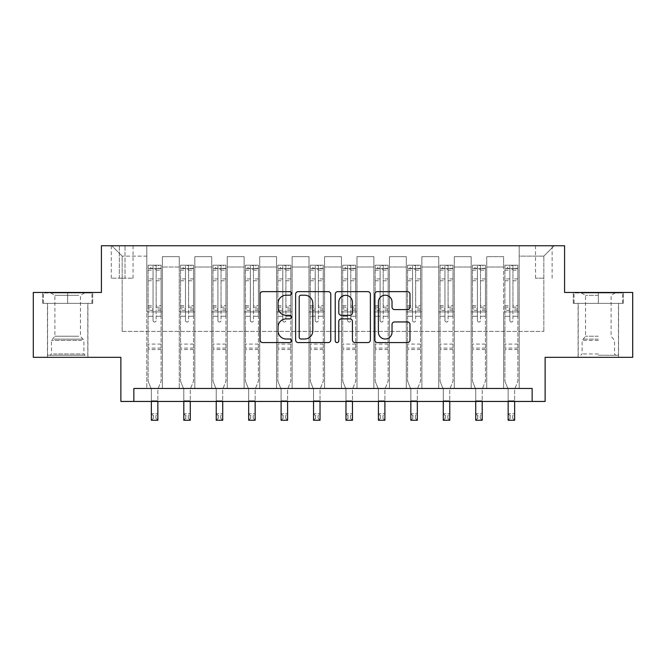 <?xml version="1.0" encoding="UTF-8"?>
<svg xmlns="http://www.w3.org/2000/svg" width="666" height="666" viewBox="0 0 666 666"><rect width="100%" height="100%" fill="white"/><g stroke="black" fill="none" stroke-linecap="round" stroke-linejoin="round"><path stroke-width="0.5" stroke-dasharray="3.33 2.5" d="M291.483 293.423A1.782 1.782 0 0 0 289.702 291.633L262.637 291.633A2.547 2.547 0 0 0 260.09 294.181L260.09 340.026A2.547 2.547 0 0 0 262.637 342.574L289.702 342.574A1.782 1.782 0 0 0 291.483 340.792A1.782 1.782 0 0 0 289.702 339.011L286.197 339.011A8.15 8.15 0 0 1 278.047 330.86L278.047 327.039A8.15 8.15 0 0 1 286.197 318.889L289.702 318.889A1.782 1.782 0 0 0 291.483 317.108A1.782 1.782 0 0 0 289.702 315.326L286.197 315.326A8.15 8.15 0 0 1 278.047 307.176L278.047 303.355A8.15 8.15 0 0 1 286.197 295.205L289.702 295.205A1.782 1.782 0 0 0 291.483 293.423M598.318 303.355L573.276 303.355L623.359 303.355L598.318 303.355L598.318 292.457L623.359 292.457L573.276 292.457L598.318 292.457L598.318 303.355L578.213 303.355L622.577 303.355L574.059 303.355L618.431 303.355L598.318 303.355L598.318 292.973L622.577 292.973L574.059 292.973L598.318 292.973L581.451 292.973L598.318 292.973L598.318 303.355M598.318 357.326L578.08 357.326L598.318 357.326M543.831 245.746L535.522 245.746L543.831 245.746M543.831 278.188L535.522 278.188L543.831 278.188M67.682 303.355L92.724 303.355L42.641 303.355L67.682 303.355L67.682 292.457L92.724 292.457L42.641 292.457L67.682 292.457L67.682 303.355L43.423 303.355L91.941 303.355L67.682 303.355L67.682 292.973L43.423 292.973L91.941 292.973L67.682 292.973L67.682 303.355M67.682 357.326L87.92 357.326L67.682 357.326M632.7 292.457L632.7 357.326L545.129 357.326L545.129 401.44L120.871 401.44L120.871 357.326L33.3 357.326L33.3 292.457L101.415 292.457L101.415 245.746L564.585 245.746L564.585 292.457L632.7 292.457M133.849 401.44L133.849 388.461L133.849 401.44L133.849 388.461L532.151 388.461L133.849 388.461L532.151 388.461L532.151 401.44M146.82 388.461L162.387 388.461L146.82 388.461L162.387 388.461L146.82 388.461L146.82 245.746L111.796 245.746L554.204 245.746L519.18 245.746L519.18 388.461L503.613 388.461L519.18 388.461L503.613 388.461L519.18 388.461L519.18 245.746L519.18 311.921L519.18 256.127L543.831 256.127L519.18 256.127L519.18 245.746L146.82 245.746L146.82 311.921L162.387 311.921L162.387 267.024L162.387 388.461L162.387 256.651L162.387 388.461L162.387 311.921L146.82 311.921L146.82 256.127L122.169 256.127L146.82 256.127L146.82 245.746L146.82 388.461M179.254 388.461L194.83 388.461L179.254 388.461L194.83 388.461L179.254 388.461L179.254 256.651L162.387 256.651L179.254 256.651L179.254 388.461L179.254 311.921L194.83 311.921L194.83 267.024L194.83 388.461L194.83 256.651L194.83 388.461L194.83 311.921L179.254 311.921L179.254 267.024L179.254 388.461M211.696 388.461L227.264 388.461L211.696 388.461L227.264 388.461L211.696 388.461L211.696 256.651L194.83 256.651L194.83 267.024L194.83 256.651L211.696 256.651L211.696 388.461L211.696 311.921L227.264 311.921L227.264 267.024L227.264 388.461L227.264 256.651L227.264 388.461L227.264 311.921L211.696 311.921L211.696 267.024L211.696 311.921L227.264 311.921L211.696 311.921L211.696 388.461M244.131 388.461L259.698 388.461L244.131 388.461L259.698 388.461L244.131 388.461L244.131 256.651L227.264 256.651L227.264 267.024L227.264 256.651L244.131 256.651L244.131 388.461L244.131 311.921L259.698 311.921L259.698 267.024L259.698 388.461L259.698 256.651L259.698 388.461L259.698 311.921L244.131 311.921L244.131 267.024L244.131 311.921L259.698 311.921L244.131 311.921L244.131 388.461M276.565 388.461L292.133 388.461L276.565 388.461L292.133 388.461L276.565 388.461L276.565 256.651L259.698 256.651L259.698 267.024L259.698 256.651L276.565 256.651L276.565 388.461L276.565 311.921L292.133 311.921L292.133 267.024L292.133 388.461L292.133 256.651L292.133 388.461L292.133 311.921L276.565 311.921L276.565 267.024L276.565 311.921L292.133 311.921L276.565 311.921L276.565 388.461M308.999 388.461L324.567 388.461L308.999 388.461L324.567 388.461L308.999 388.461L308.999 256.651L292.133 256.651L292.133 267.024L292.133 256.651L308.999 256.651L308.999 388.461L308.999 311.921L324.567 311.921L324.567 267.024L324.567 388.461L324.567 256.651L324.567 388.461L324.567 311.921L308.999 311.921L308.999 267.024L308.999 311.921L324.567 311.921L308.999 311.921L308.999 388.461M341.433 388.461L357.001 388.461L341.433 388.461L357.001 388.461L341.433 388.461L341.433 256.651L324.567 256.651L324.567 267.024L324.567 256.651L341.433 256.651L341.433 388.461L341.433 311.921L357.001 311.921L357.001 267.024L357.001 388.461L357.001 256.651L357.001 388.461L357.001 311.921L341.433 311.921L341.433 267.024L341.433 311.921L357.001 311.921L341.433 311.921L341.433 388.461M373.867 388.461L389.435 388.461L373.867 388.461L389.435 388.461L373.867 388.461L373.867 256.651L357.001 256.651L357.001 267.024L357.001 256.651L373.867 256.651L373.867 388.461L373.867 311.921L389.435 311.921L389.435 267.024L389.435 388.461L389.435 256.651L389.435 388.461L389.435 311.921L373.867 311.921L373.867 267.024L373.867 311.921L389.435 311.921L373.867 311.921L373.867 388.461M406.302 388.461L421.869 388.461L406.302 388.461L421.869 388.461L406.302 388.461L406.302 256.651L389.435 256.651L389.435 267.024L389.435 256.651L406.302 256.651L406.302 388.461L406.302 311.921L421.869 311.921L421.869 267.024L421.869 388.461L421.869 256.651L421.869 388.461L421.869 311.921L406.302 311.921L406.302 267.024L406.302 311.921L421.869 311.921L406.302 311.921L406.302 388.461M438.736 388.461L454.304 388.461L438.736 388.461L454.304 388.461L438.736 388.461L438.736 256.651L421.869 256.651L421.869 267.024L421.869 256.651L438.736 256.651L438.736 388.461L438.736 311.921L454.304 311.921L454.304 267.024L454.304 388.461L454.304 256.651L454.304 388.461L454.304 311.921L438.736 311.921L438.736 267.024L438.736 311.921L454.304 311.921L438.736 311.921L438.736 388.461M471.17 388.461L486.746 388.461L471.17 388.461L486.746 388.461L471.17 388.461L471.17 256.651L454.304 256.651L454.304 267.024L454.304 256.651L471.17 256.651L471.17 388.461L471.17 311.921L486.746 311.921L486.746 267.024L486.746 388.461L486.746 256.651L486.746 388.461L486.746 311.921L471.17 311.921L471.17 267.024L471.17 311.921L486.746 311.921L471.17 311.921L471.17 388.461M119.314 245.746L111.272 245.746L119.314 245.746L119.314 278.188L111.272 278.188L125.025 278.188L119.314 278.188L119.314 245.746M125.025 245.746L133.067 245.746L125.025 245.746L125.025 278.188L133.067 278.188L125.025 278.188L125.025 245.746M122.169 331.377L122.169 256.127L111.796 245.746L122.169 256.127L122.169 331.377L543.831 331.377L122.169 331.377M543.831 331.377L543.831 256.127L543.831 331.377M503.613 311.921L519.18 311.921L519.18 388.461L519.18 311.921L503.613 311.921L503.613 267.024L503.613 311.921L519.18 311.921L503.613 311.921L503.613 388.461L503.613 256.651L486.746 256.651L486.746 267.024L486.746 256.651L503.613 256.651L503.613 388.461L503.613 311.921M146.82 311.921L162.387 311.921L146.82 311.921M179.254 256.651L162.387 256.651L179.254 256.651L179.254 267.024L179.254 256.651M179.254 311.921L194.83 311.921L179.254 311.921M211.696 267.024L211.696 256.651L211.696 267.024L194.83 267.024L211.696 267.024M244.131 267.024L244.131 256.651L244.131 267.024L227.264 267.024L244.131 267.024M276.565 267.024L276.565 256.651L276.565 267.024L259.698 267.024L276.565 267.024M308.999 267.024L308.999 256.651L308.999 267.024L292.133 267.024L308.999 267.024M341.433 267.024L341.433 256.651L341.433 267.024L324.567 267.024L341.433 267.024M373.867 267.024L373.867 256.651L373.867 267.024L357.001 267.024L373.867 267.024M406.302 267.024L406.302 256.651L406.302 267.024L389.435 267.024L406.302 267.024M438.736 267.024L438.736 256.651L438.736 267.024L421.869 267.024L438.736 267.024M471.17 267.024L471.17 256.651L471.17 267.024L454.304 267.024L471.17 267.024M503.613 267.024L503.613 256.651L503.613 267.024L486.746 267.024L503.613 267.024M211.696 256.651L194.83 256.651L211.696 256.651M244.131 256.651L227.264 256.651L244.131 256.651M276.565 256.651L259.698 256.651L276.565 256.651M308.999 256.651L292.133 256.651L308.999 256.651M341.433 256.651L324.567 256.651L341.433 256.651M373.867 256.651L357.001 256.651L373.867 256.651M406.302 256.651L389.435 256.651L406.302 256.651M438.736 256.651L421.869 256.651L438.736 256.651M471.17 256.651L454.304 256.651L471.17 256.651M503.613 256.651L486.746 256.651L503.613 256.651M554.204 245.746L543.831 256.127L554.204 245.746M42.641 303.355L42.641 292.457L42.641 303.355M92.724 303.355L92.724 292.457L92.724 303.355M623.359 303.355L623.359 292.457L623.359 303.355M573.276 303.355L573.276 292.457L573.276 303.355M330.769 340.026L330.769 294.181A2.547 2.547 0 0 0 328.221 291.633L298.168 291.633A2.547 2.547 0 0 0 295.621 294.181L295.621 340.026A2.547 2.547 0 0 0 298.168 342.574L328.221 342.574A2.547 2.547 0 0 0 330.769 340.026M300.974 295.205A1.782 1.782 0 0 0 299.192 296.986L299.192 337.229A1.782 1.782 0 0 0 300.974 339.011L304.662 339.011A8.15 8.15 0 0 0 312.812 330.86L312.812 303.355A8.15 8.15 0 0 0 304.662 295.205L300.974 295.205M337.779 291.633L367.832 291.633A2.547 2.547 0 0 1 370.379 294.181L370.379 340.026A2.547 2.547 0 0 1 367.832 342.574L354.97 342.574A2.547 2.547 0 0 1 352.422 340.026L352.422 321.437A2.547 2.547 0 0 0 349.875 318.889L341.342 318.889A2.547 2.547 0 0 0 338.794 321.437L338.794 340.792A1.782 1.782 0 0 1 337.013 342.574A1.782 1.782 0 0 1 335.231 340.792L335.231 294.181A2.547 2.547 0 0 1 337.779 291.633M352.422 302.139A6.81 6.81 0 0 0 345.604 295.329A6.81 6.81 0 0 0 338.794 302.139L338.794 312.779A2.547 2.547 0 0 0 341.342 315.326L349.875 315.326A2.547 2.547 0 0 0 352.422 312.779L352.422 302.139M394.572 309.59L407.434 309.59A2.547 2.547 0 0 0 409.981 307.043L409.981 294.181A2.547 2.547 0 0 0 407.434 291.633L377.381 291.633A2.547 2.547 0 0 0 374.833 294.181L374.833 340.026A2.547 2.547 0 0 0 377.381 342.574L407.434 342.574A2.547 2.547 0 0 0 409.981 340.026L409.981 324.492A2.547 2.547 0 0 0 407.434 321.944L394.572 321.944A2.547 2.547 0 0 0 392.024 324.492L392.024 332.201A6.81 6.81 0 0 1 385.214 339.011A6.81 6.81 0 0 1 378.396 332.201L378.396 302.014A6.81 6.81 0 0 1 385.214 295.205A6.81 6.81 0 0 1 392.024 302.014L392.024 307.043A2.547 2.547 0 0 0 394.572 309.59M153.047 320.479A1.557 1.557 0 0 0 154.604 322.036A1.557 1.557 0 0 1 153.047 320.479L153.047 316.275L153.047 320.479M161.03 265.21L158.5 265.21L158.5 268.581L161.097 268.589L161.097 265.21L148.118 265.21L148.118 381.202L148.118 316.275L153.047 316.275L153.047 308.924L148.118 308.924M148.118 265.21L148.118 316.275L153.047 316.275L153.047 269.264L156.16 269.264L156.16 305.677L161.097 305.677L161.097 381.202L157.85 389.227L157.85 400.79L157.85 389.227L161.097 381.202L161.097 316.275L156.16 316.275L156.16 320.479A1.557 1.557 0 0 1 154.604 322.036A1.557 1.557 0 0 0 156.16 320.479L156.16 305.677M161.097 268.589L161.097 305.677M161.097 265.21L161.097 316.275L156.16 316.275L156.16 265.534L153.047 265.534L153.047 308.924M158.5 265.21L148.185 265.21M158.5 268.581L150.716 268.581L150.716 265.21M148.118 268.589L161.03 268.581M148.185 268.581L150.716 268.581M151.365 389.227L151.365 400.79L151.365 389.227L148.118 381.202L151.365 389.227M161.097 349.542L148.118 349.542M151.365 401.44L151.365 413.761L157.85 413.761L151.365 413.761L151.365 420.254L157.85 420.254L157.85 413.761L155.902 415.709L155.902 418.306L153.313 418.306L153.313 415.709L155.902 415.709M157.85 401.44L157.85 413.761M157.85 420.254L155.902 418.306M153.313 418.306L151.365 420.254M153.313 415.709L151.365 413.761M153.047 269.264L153.047 265.534M156.16 269.264L156.16 265.534M185.489 320.479A1.557 1.557 0 0 0 187.046 322.036A1.557 1.557 0 0 1 185.489 320.479L185.489 316.275L185.489 320.479M193.465 265.21L190.934 265.21L190.934 268.581L193.531 268.589L193.531 265.21L180.553 265.21L180.553 381.202L180.553 316.275L185.489 316.275L185.489 308.924L180.553 308.924M180.553 265.21L180.553 316.275L185.489 316.275L185.489 269.264L188.603 269.264L188.603 305.677L193.531 305.677L193.531 381.202L190.285 389.227L190.285 400.79L190.285 389.227L193.531 381.202L193.531 316.275L188.603 316.275L188.603 320.479A1.557 1.557 0 0 1 187.046 322.036A1.557 1.557 0 0 0 188.603 320.479L188.603 305.677M193.531 268.589L193.531 305.677M193.531 265.21L193.531 316.275L188.603 316.275L188.603 265.534L185.489 265.534L185.489 308.924M190.934 265.21L180.619 265.21M190.934 268.581L183.15 268.581L183.15 265.21M180.553 268.589L193.465 268.581M180.619 268.581L183.15 268.581M183.799 389.227L183.799 400.79L183.799 389.227L180.553 381.202L183.799 389.227M193.531 349.542L180.553 349.542M183.799 401.44L183.799 413.761L190.285 413.761L183.799 413.761L183.799 420.254L190.285 420.254L190.285 413.761L188.336 415.709L188.336 418.306L185.747 418.306L185.747 415.709L188.336 415.709M190.285 401.44L190.285 413.761M190.285 420.254L188.336 418.306M185.747 418.306L183.799 420.254M185.747 415.709L183.799 413.761M185.489 269.264L185.489 265.534M188.603 269.264L188.603 265.534M217.924 320.479A1.557 1.557 0 0 0 219.48 322.036A1.557 1.557 0 0 1 217.924 320.479L217.924 316.275L217.924 320.479M225.899 265.21L223.368 265.21L223.368 268.581L225.965 268.589L225.965 265.21L212.987 265.21L212.987 381.202L212.987 316.275L217.924 316.275L217.924 308.924L212.987 308.924M212.987 265.21L212.987 316.275L217.924 316.275L217.924 269.264L221.037 269.264L221.037 305.677L225.965 305.677L225.965 381.202L222.719 389.227L222.719 400.79L222.719 389.227L225.965 381.202L225.965 316.275L221.037 316.275L221.037 320.479A1.557 1.557 0 0 1 219.48 322.036A1.557 1.557 0 0 0 221.037 320.479L221.037 305.677M225.965 268.589L225.965 305.677M225.965 265.21L225.965 316.275L221.037 316.275L221.037 265.534L217.924 265.534L217.924 308.924M223.368 265.21L213.053 265.21M223.368 268.581L215.584 268.581L215.584 265.21M212.987 268.589L225.899 268.581M213.053 268.581L215.584 268.581M216.234 389.227L216.234 400.79L216.234 389.227L212.987 381.202L216.234 389.227M225.965 349.542L212.987 349.542M216.234 401.44L216.234 413.761L222.719 413.761L216.234 413.761L216.234 420.254L222.719 420.254L222.719 413.761L220.771 415.709L220.771 418.306L218.182 418.306L218.182 415.709L220.771 415.709M222.719 401.44L222.719 413.761M222.719 420.254L220.771 418.306M218.182 418.306L216.234 420.254M218.182 415.709L216.234 413.761M217.924 269.264L217.924 265.534M221.037 269.264L221.037 265.534M250.358 320.479A1.557 1.557 0 0 0 251.915 322.036A1.557 1.557 0 0 1 250.358 320.479L250.358 316.275L250.358 320.479M258.333 265.21L255.802 265.21L255.802 268.581L258.4 268.589L258.4 265.21L245.429 265.21L245.429 381.202L245.429 316.275L250.358 316.275L250.358 308.924L245.429 308.924M245.429 265.21L245.429 316.275L250.358 316.275L250.358 269.264L253.471 269.264L253.471 305.677L258.4 305.677L258.4 381.202L255.153 389.227L255.153 400.79L255.153 389.227L258.4 381.202L258.4 316.275L253.471 316.275L253.471 320.479A1.557 1.557 0 0 1 251.915 322.036A1.557 1.557 0 0 0 253.471 320.479L253.471 305.677M258.4 268.589L258.4 305.677M258.4 265.21L258.4 316.275L253.471 316.275L253.471 265.534L250.358 265.534L250.358 308.924M255.802 265.21L245.488 265.21M255.802 268.581L248.018 268.581L248.018 265.21M245.429 268.589L258.333 268.581M245.488 268.581L248.018 268.581M248.668 389.227L248.668 400.79L248.668 389.227L245.429 381.202L248.668 389.227M258.4 349.542L245.429 349.542M248.668 401.44L248.668 413.761L255.153 413.761L248.668 413.761L248.668 420.254L255.153 420.254L255.153 413.761L253.213 415.709L253.213 418.306L250.616 418.306L250.616 415.709L253.213 415.709M255.153 401.44L255.153 413.761M255.153 420.254L253.213 418.306M250.616 418.306L248.668 420.254M250.616 415.709L248.668 413.761M250.358 269.264L250.358 265.534M253.471 269.264L253.471 265.534M282.792 320.479A1.557 1.557 0 0 0 284.349 322.036A1.557 1.557 0 0 1 282.792 320.479L282.792 316.275L282.792 320.479M290.767 265.21L288.236 265.21L288.236 268.581L290.834 268.589L290.834 265.21L277.864 265.21L277.864 381.202L277.864 316.275L282.792 316.275L282.792 308.924L277.864 308.924M277.864 265.21L277.864 316.275L282.792 316.275L282.792 269.264L285.905 269.264L285.905 305.677L290.834 305.677L290.834 381.202L287.587 389.227L287.587 400.79L287.587 389.227L290.834 381.202L290.834 316.275L285.905 316.275L285.905 320.479A1.557 1.557 0 0 1 284.349 322.036A1.557 1.557 0 0 0 285.905 320.479L285.905 305.677M290.834 268.589L290.834 305.677M290.834 265.21L290.834 316.275L285.905 316.275L285.905 265.534L282.792 265.534L282.792 308.924M288.236 265.21L277.922 265.21M288.236 268.581L280.453 268.581L280.453 265.21M277.864 268.589L290.767 268.581M277.922 268.581L280.453 268.581M281.102 389.227L281.102 400.79L281.102 389.227L277.864 381.202L281.102 389.227M290.834 349.542L277.864 349.542M281.102 401.44L281.102 413.761L287.587 413.761L281.102 413.761L281.102 420.254L287.587 420.254L287.587 413.761L285.647 415.709L285.647 418.306L283.05 418.306L283.05 415.709L285.647 415.709M287.587 401.44L287.587 413.761M287.587 420.254L285.647 418.306M283.05 418.306L281.102 420.254M283.05 415.709L281.102 413.761M282.792 269.264L282.792 265.534M285.905 269.264L285.905 265.534M82.85 355.253L50.166 355.253L82.85 355.253M53.638 353.954L83.899 353.954L53.638 353.954M82.284 292.973L50.816 292.973L82.284 292.973M78.738 295.338L54.912 295.338L78.738 295.338M78.738 336.23L54.912 336.23L78.738 336.23M85.098 355.253L47.569 355.253L85.098 355.253M85.098 303.355L47.569 303.355L85.098 303.355M43.423 303.355L43.423 292.973L43.423 303.355M91.941 303.355L91.941 292.973L91.941 303.355M598.318 355.253L618.431 355.253L598.318 355.253M598.318 353.954L582.101 353.954L598.318 353.954M598.318 295.338L585.547 295.338L598.318 295.338M598.318 336.23L585.547 336.23L598.318 336.23M574.059 303.355L574.059 292.973L574.059 303.355M622.577 303.355L622.577 292.973L622.577 303.355M315.226 320.479A1.557 1.557 0 0 0 316.783 322.036A1.557 1.557 0 0 1 315.226 320.479L315.226 316.275L315.226 320.479M323.201 265.21L320.671 265.21L320.671 268.581L323.268 268.589L323.268 265.21L310.298 265.21L310.298 381.202L310.298 316.275L315.226 316.275L315.226 308.924L310.298 308.924M310.298 265.21L310.298 316.275L315.226 316.275L315.226 269.264L318.34 269.264L318.34 305.677L323.268 305.677L323.268 381.202L320.03 389.227L320.03 400.79L320.03 389.227L323.268 381.202L323.268 316.275L318.34 316.275L318.34 320.479A1.557 1.557 0 0 1 316.783 322.036A1.557 1.557 0 0 0 318.34 320.479L318.34 305.677M323.268 268.589L323.268 305.677M323.268 265.21L323.268 316.275L318.34 316.275L318.34 265.534L315.226 265.534L315.226 308.924M320.671 265.21L310.364 265.21M320.671 268.581L312.887 268.581L312.887 265.21M310.298 268.589L323.201 268.581M310.364 268.581L312.887 268.581M313.536 389.227L313.536 400.79L313.536 389.227L310.298 381.202L313.536 389.227M323.268 349.542L310.298 349.542M313.536 401.44L313.536 413.761L320.03 413.761L313.536 413.761L313.536 420.254L320.03 420.254L320.03 413.761L318.082 415.709L318.082 418.306L315.484 418.306L315.484 415.709L318.082 415.709M320.03 401.44L320.03 413.761M320.03 420.254L318.082 418.306M315.484 418.306L313.536 420.254M315.484 415.709L313.536 413.761M315.226 269.264L315.226 265.534M318.34 269.264L318.34 265.534M347.66 320.479A1.557 1.557 0 0 0 349.217 322.036A1.557 1.557 0 0 1 347.66 320.479L347.66 316.275L347.66 320.479M355.636 265.21L353.113 265.21L353.113 268.581L355.702 268.589L355.702 265.21L342.732 265.21L342.732 381.202L342.732 316.275L347.66 316.275L347.66 308.924L342.732 308.924M342.732 265.21L342.732 316.275L347.66 316.275L347.66 269.264L350.774 269.264L350.774 305.677L355.702 305.677L355.702 381.202L352.464 389.227L352.464 400.79L352.464 389.227L355.702 381.202L355.702 316.275L350.774 316.275L350.774 320.479A1.557 1.557 0 0 1 349.217 322.036A1.557 1.557 0 0 0 350.774 320.479L350.774 305.677M355.702 268.589L355.702 305.677M355.702 265.21L355.702 316.275L350.774 316.275L350.774 265.534L347.66 265.534L347.66 308.924M353.113 265.21L342.799 265.21M353.113 268.581L345.329 268.581L345.329 265.21M342.732 268.589L355.636 268.581M342.799 268.581L345.329 268.581M345.97 389.227L345.97 400.79L345.97 389.227L342.732 381.202L345.97 389.227M355.702 349.542L342.732 349.542M345.97 401.44L345.97 413.761L352.464 413.761L345.97 413.761L345.97 420.254L352.464 420.254L352.464 413.761L350.516 415.709L350.516 418.306L347.918 418.306L347.918 415.709L350.516 415.709M352.464 401.44L352.464 413.761M352.464 420.254L350.516 418.306M347.918 418.306L345.97 420.254M347.918 415.709L345.97 413.761M347.66 269.264L347.66 265.534M350.774 269.264L350.774 265.534M380.095 320.479A1.557 1.557 0 0 0 381.651 322.036A1.557 1.557 0 0 1 380.095 320.479L380.095 316.275L380.095 320.479M388.078 265.21L385.547 265.21L385.547 268.581L388.136 268.589L388.136 265.21L375.166 265.21L375.166 381.202L375.166 316.275L380.095 316.275L380.095 308.924L375.166 308.924M375.166 265.21L375.166 316.275L380.095 316.275L380.095 269.264L383.208 269.264L383.208 305.677L388.136 305.677L388.136 381.202L384.898 389.227L384.898 400.79L384.898 389.227L388.136 381.202L388.136 316.275L383.208 316.275L383.208 320.479A1.557 1.557 0 0 1 381.651 322.036A1.557 1.557 0 0 0 383.208 320.479L383.208 305.677M388.136 268.589L388.136 305.677M388.136 265.21L388.136 316.275L383.208 316.275L383.208 265.534L380.095 265.534L380.095 308.924M385.547 265.21L375.233 265.21M385.547 268.581L377.764 268.581L377.764 265.21M375.166 268.589L388.078 268.581M375.233 268.581L377.764 268.581M378.413 389.227L378.413 400.79L378.413 389.227L375.166 381.202L378.413 389.227M388.136 349.542L375.166 349.542M378.413 401.44L378.413 413.761L384.898 413.761L378.413 413.761L378.413 420.254L384.898 420.254L384.898 413.761L382.95 415.709L382.95 418.306L380.353 418.306L380.353 415.709L382.95 415.709M384.898 401.44L384.898 413.761M384.898 420.254L382.95 418.306M380.353 418.306L378.413 420.254M380.353 415.709L378.413 413.761M380.095 269.264L380.095 265.534M383.208 269.264L383.208 265.534M412.529 320.479A1.557 1.557 0 0 0 414.085 322.036A1.557 1.557 0 0 1 412.529 320.479L412.529 316.275L412.529 320.479M420.512 265.21L417.982 265.21L417.982 268.581L420.571 268.589L420.571 265.21L407.6 265.21L407.6 381.202L407.6 316.275L412.529 316.275L412.529 308.924L407.6 308.924M407.6 265.21L407.6 316.275L412.529 316.275L412.529 269.264L415.642 269.264L415.642 305.677L420.571 305.677L420.571 381.202L417.332 389.227L417.332 400.79L417.332 389.227L420.571 381.202L420.571 316.275L415.642 316.275L415.642 320.479A1.557 1.557 0 0 1 414.085 322.036A1.557 1.557 0 0 0 415.642 320.479L415.642 305.677M420.571 268.589L420.571 305.677M420.571 265.21L420.571 316.275L415.642 316.275L415.642 265.534L412.529 265.534L412.529 308.924M417.982 265.21L407.667 265.21M417.982 268.581L410.198 268.581L410.198 265.21M407.6 268.589L420.512 268.581M407.667 268.581L410.198 268.581M410.847 389.227L410.847 400.79L410.847 389.227L407.6 381.202L410.847 389.227M420.571 349.542L407.6 349.542M410.847 401.44L410.847 413.761L417.332 413.761L410.847 413.761L410.847 420.254L417.332 420.254L417.332 413.761L415.384 415.709L415.384 418.306L412.787 418.306L412.787 415.709L415.384 415.709M417.332 401.44L417.332 413.761M417.332 420.254L415.384 418.306M412.787 418.306L410.847 420.254M412.787 415.709L410.847 413.761M412.529 269.264L412.529 265.534M415.642 269.264L415.642 265.534M444.963 320.479A1.557 1.557 0 0 0 446.52 322.036A1.557 1.557 0 0 1 444.963 320.479L444.963 316.275L444.963 320.479M452.947 265.21L450.416 265.21L450.416 268.581L453.013 268.589L453.013 265.21L440.035 265.21L440.035 381.202L440.035 316.275L444.963 316.275L444.963 308.924L440.035 308.924M440.035 265.21L440.035 316.275L444.963 316.275L444.963 269.264L448.076 269.264L448.076 305.677L453.013 305.677L453.013 381.202L449.766 389.227L449.766 400.79L449.766 389.227L453.013 381.202L453.013 316.275L448.076 316.275L448.076 320.479A1.557 1.557 0 0 1 446.52 322.036A1.557 1.557 0 0 0 448.076 320.479L448.076 305.677M453.013 268.589L453.013 305.677M453.013 265.21L453.013 316.275L448.076 316.275L448.076 265.534L444.963 265.534L444.963 308.924M450.416 265.21L440.101 265.21M450.416 268.581L442.632 268.581L442.632 265.21M440.035 268.589L452.947 268.581M440.101 268.581L442.632 268.581M443.281 389.227L443.281 400.79L443.281 389.227L440.035 381.202L443.281 389.227M453.013 349.542L440.035 349.542M443.281 401.44L443.281 413.761L449.766 413.761L443.281 413.761L443.281 420.254L449.766 420.254L449.766 413.761L447.818 415.709L447.818 418.306L445.229 418.306L445.229 415.709L447.818 415.709M449.766 401.44L449.766 413.761M449.766 420.254L447.818 418.306M445.229 418.306L443.281 420.254M445.229 415.709L443.281 413.761M444.963 269.264L444.963 265.534M448.076 269.264L448.076 265.534M477.397 320.479A1.557 1.557 0 0 0 478.954 322.036A1.557 1.557 0 0 1 477.397 320.479L477.397 316.275L477.397 320.479M485.381 265.21L482.85 265.21L482.85 268.581L485.447 268.589L485.447 265.21L472.469 265.21L472.469 381.202L472.469 316.275L477.397 316.275L477.397 308.924L472.469 308.924M472.469 265.21L472.469 316.275L477.397 316.275L477.397 269.264L480.511 269.264L480.511 305.677L485.447 305.677L485.447 381.202L482.201 389.227L482.201 400.79L482.201 389.227L485.447 381.202L485.447 316.275L480.511 316.275L480.511 320.479A1.557 1.557 0 0 1 478.954 322.036A1.557 1.557 0 0 0 480.511 320.479L480.511 305.677M485.447 268.589L485.447 305.677M485.447 265.21L485.447 316.275L480.511 316.275L480.511 265.534L477.397 265.534L477.397 308.924M482.85 265.21L472.535 265.21M482.85 268.581L475.066 268.581L475.066 265.21M472.469 268.589L485.381 268.581M472.535 268.581L475.066 268.581M475.715 389.227L475.715 400.79L475.715 389.227L472.469 381.202L475.715 389.227M485.447 349.542L472.469 349.542M475.715 401.44L475.715 413.761L482.201 413.761L475.715 413.761L475.715 420.254L482.201 420.254L482.201 413.761L480.253 415.709L480.253 418.306L477.664 418.306L477.664 415.709L480.253 415.709M482.201 401.44L482.201 413.761M482.201 420.254L480.253 418.306M477.664 418.306L475.715 420.254M477.664 415.709L475.715 413.761M477.397 269.264L477.397 265.534M480.511 269.264L480.511 265.534M509.84 320.479A1.557 1.557 0 0 0 511.396 322.036A1.557 1.557 0 0 1 509.84 320.479L509.84 316.275L509.84 320.479M517.815 265.21L515.284 265.21L515.284 268.581L517.882 268.589L517.882 265.21L504.903 265.21L504.903 381.202L504.903 316.275L509.84 316.275L509.84 308.924L504.903 308.924M504.903 265.21L504.903 316.275L509.84 316.275L509.84 269.264L512.953 269.264L512.953 305.677L517.882 305.677L517.882 381.202L514.635 389.227L514.635 400.79L514.635 389.227L517.882 381.202L517.882 316.275L512.953 316.275L512.953 320.479A1.557 1.557 0 0 1 511.396 322.036A1.557 1.557 0 0 0 512.953 320.479L512.953 305.677M517.882 268.589L517.882 305.677M517.882 265.21L517.882 316.275L512.953 316.275L512.953 265.534L509.84 265.534L509.84 308.924M515.284 265.21L504.97 265.21M515.284 268.581L507.5 268.581L507.5 265.21M504.903 268.589L517.815 268.581M504.97 268.581L507.5 268.581M508.15 389.227L508.15 400.79L508.15 389.227L504.903 381.202L508.15 389.227M517.882 349.542L504.903 349.542M508.15 401.44L508.15 413.761L514.635 413.761L508.15 413.761L508.15 420.254L514.635 420.254L514.635 413.761L512.687 415.709L512.687 418.306L510.098 418.306L510.098 415.709L512.687 415.709M514.635 401.44L514.635 413.761M514.635 420.254L512.687 418.306M510.098 418.306L508.15 420.254M510.098 415.709L508.15 413.761M509.84 269.264L509.84 265.534M512.953 269.264L512.953 265.534M179.254 267.024L162.387 267.024L179.254 267.024M153.047 278.921L148.118 278.921M148.118 280.769L153.047 280.769M148.118 305.677L153.047 305.677M161.097 344.089L148.118 344.089M151.365 400.79L157.85 400.79L151.365 400.79M153.047 310.398L148.118 310.398M161.097 310.398L156.16 310.398M148.118 307.151L153.047 307.151M156.16 307.151L161.097 307.151M161.097 308.924L156.16 308.924M161.097 278.921L156.16 278.921M156.16 280.769L161.097 280.769M153.047 268.315L148.118 268.315M148.118 270.163L153.047 270.163M161.097 268.315L156.16 268.315M156.16 270.163L161.097 270.163M161.097 348.077L148.118 348.077M185.489 278.921L180.553 278.921M180.553 280.769L185.489 280.769M180.553 305.677L185.489 305.677M193.531 344.089L180.553 344.089M183.799 400.79L190.285 400.79L183.799 400.79M185.489 310.398L180.553 310.398M193.531 310.398L188.603 310.398M180.553 307.151L185.489 307.151M188.603 307.151L193.531 307.151M193.531 308.924L188.603 308.924M193.531 278.921L188.603 278.921M188.603 280.769L193.531 280.769M185.489 268.315L180.553 268.315M180.553 270.163L185.489 270.163M193.531 268.315L188.603 268.315M188.603 270.163L193.531 270.163M193.531 348.077L180.553 348.077M217.924 278.921L212.987 278.921M212.987 280.769L217.924 280.769M212.987 305.677L217.924 305.677M225.965 344.089L212.987 344.089M216.234 400.79L222.719 400.79L216.234 400.79M217.924 310.398L212.987 310.398M225.965 310.398L221.037 310.398M212.987 307.151L217.924 307.151M221.037 307.151L225.965 307.151M225.965 308.924L221.037 308.924M225.965 278.921L221.037 278.921M221.037 280.769L225.965 280.769M217.924 268.315L212.987 268.315M212.987 270.163L217.924 270.163M225.965 268.315L221.037 268.315M221.037 270.163L225.965 270.163M225.965 348.077L212.987 348.077M250.358 278.921L245.429 278.921M245.429 280.769L250.358 280.769M245.429 305.677L250.358 305.677M258.4 344.089L245.429 344.089M248.668 400.79L255.153 400.79L248.668 400.79M250.358 310.398L245.429 310.398M258.4 310.398L253.471 310.398M245.429 307.151L250.358 307.151M253.471 307.151L258.4 307.151M258.4 308.924L253.471 308.924M258.4 278.921L253.471 278.921M253.471 280.769L258.4 280.769M250.358 268.315L245.429 268.315M245.429 270.163L250.358 270.163M258.4 268.315L253.471 268.315M253.471 270.163L258.4 270.163M258.4 348.077L245.429 348.077M282.792 278.921L277.864 278.921M277.864 280.769L282.792 280.769M277.864 305.677L282.792 305.677M290.834 344.089L277.864 344.089M281.102 400.79L287.587 400.79L281.102 400.79M282.792 310.398L277.864 310.398M290.834 310.398L285.905 310.398M277.864 307.151L282.792 307.151M285.905 307.151L290.834 307.151M290.834 308.924L285.905 308.924M290.834 278.921L285.905 278.921M285.905 280.769L290.834 280.769M282.792 268.315L277.864 268.315M277.864 270.163L282.792 270.163M290.834 268.315L285.905 268.315M285.905 270.163L290.834 270.163M290.834 348.077L277.864 348.077M81.727 340.434L51.465 340.434L81.727 340.434M54.096 339.152L83.367 339.152L54.096 339.152M598.318 340.434L582.101 340.434L598.318 340.434M598.318 339.152L582.633 339.152L598.318 339.152M315.226 278.921L310.298 278.921M310.298 280.769L315.226 280.769M310.298 305.677L315.226 305.677M323.268 344.089L310.298 344.089M313.536 400.79L320.03 400.79L313.536 400.79M315.226 310.398L310.298 310.398M323.268 310.398L318.34 310.398M310.298 307.151L315.226 307.151M318.34 307.151L323.268 307.151M323.268 308.924L318.34 308.924M323.268 278.921L318.34 278.921M318.34 280.769L323.268 280.769M315.226 268.315L310.298 268.315M310.298 270.163L315.226 270.163M323.268 268.315L318.34 268.315M318.34 270.163L323.268 270.163M323.268 348.077L310.298 348.077M347.66 278.921L342.732 278.921M342.732 280.769L347.66 280.769M342.732 305.677L347.66 305.677M355.702 344.089L342.732 344.089M345.97 400.79L352.464 400.79L345.97 400.79M347.66 310.398L342.732 310.398M355.702 310.398L350.774 310.398M342.732 307.151L347.66 307.151M350.774 307.151L355.702 307.151M355.702 308.924L350.774 308.924M355.702 278.921L350.774 278.921M350.774 280.769L355.702 280.769M347.66 268.315L342.732 268.315M342.732 270.163L347.66 270.163M355.702 268.315L350.774 268.315M350.774 270.163L355.702 270.163M355.702 348.077L342.732 348.077M380.095 278.921L375.166 278.921M375.166 280.769L380.095 280.769M375.166 305.677L380.095 305.677M388.136 344.089L375.166 344.089M378.413 400.79L384.898 400.79L378.413 400.79M380.095 310.398L375.166 310.398M388.136 310.398L383.208 310.398M375.166 307.151L380.095 307.151M383.208 307.151L388.136 307.151M388.136 308.924L383.208 308.924M388.136 278.921L383.208 278.921M383.208 280.769L388.136 280.769M380.095 268.315L375.166 268.315M375.166 270.163L380.095 270.163M388.136 268.315L383.208 268.315M383.208 270.163L388.136 270.163M388.136 348.077L375.166 348.077M412.529 278.921L407.6 278.921M407.6 280.769L412.529 280.769M407.6 305.677L412.529 305.677M420.571 344.089L407.6 344.089M410.847 400.79L417.332 400.79L410.847 400.79M412.529 310.398L407.6 310.398M420.571 310.398L415.642 310.398M407.6 307.151L412.529 307.151M415.642 307.151L420.571 307.151M420.571 308.924L415.642 308.924M420.571 278.921L415.642 278.921M415.642 280.769L420.571 280.769M412.529 268.315L407.6 268.315M407.6 270.163L412.529 270.163M420.571 268.315L415.642 268.315M415.642 270.163L420.571 270.163M420.571 348.077L407.6 348.077M444.963 278.921L440.035 278.921M440.035 280.769L444.963 280.769M440.035 305.677L444.963 305.677M453.013 344.089L440.035 344.089M443.281 400.79L449.766 400.79L443.281 400.79M444.963 310.398L440.035 310.398M453.013 310.398L448.076 310.398M440.035 307.151L444.963 307.151M448.076 307.151L453.013 307.151M453.013 308.924L448.076 308.924M453.013 278.921L448.076 278.921M448.076 280.769L453.013 280.769M444.963 268.315L440.035 268.315M440.035 270.163L444.963 270.163M453.013 268.315L448.076 268.315M448.076 270.163L453.013 270.163M453.013 348.077L440.035 348.077M477.397 278.921L472.469 278.921M472.469 280.769L477.397 280.769M472.469 305.677L477.397 305.677M485.447 344.089L472.469 344.089M475.715 400.79L482.201 400.79L475.715 400.79M477.397 310.398L472.469 310.398M485.447 310.398L480.511 310.398M472.469 307.151L477.397 307.151M480.511 307.151L485.447 307.151M485.447 308.924L480.511 308.924M485.447 278.921L480.511 278.921M480.511 280.769L485.447 280.769M477.397 268.315L472.469 268.315M472.469 270.163L477.397 270.163M485.447 268.315L480.511 268.315M480.511 270.163L485.447 270.163M485.447 348.077L472.469 348.077M509.84 278.921L504.903 278.921M504.903 280.769L509.84 280.769M504.903 305.677L509.84 305.677M517.882 344.089L504.903 344.089M508.15 400.79L514.635 400.79L508.15 400.79M509.84 310.398L504.903 310.398M517.882 310.398L512.953 310.398M504.903 307.151L509.84 307.151M512.953 307.151L517.882 307.151M517.882 308.924L512.953 308.924M517.882 278.921L512.953 278.921M512.953 280.769L517.882 280.769M509.84 268.315L504.903 268.315M504.903 270.163L509.84 270.163M517.882 268.315L512.953 268.315M512.953 270.163L517.882 270.163M517.882 348.077L504.903 348.077M578.08 357.326L578.08 303.355M535.522 278.188L535.522 245.746M47.444 357.326L47.444 303.355M87.92 357.326L87.92 303.355M111.272 278.188L111.272 245.746M133.067 278.188L133.067 245.746M552.131 278.188L552.131 245.746M618.556 357.326L618.556 303.355M50.816 292.973L54.912 295.338L54.912 336.23L51.465 340.434L51.465 353.954L50.166 355.253M87.787 355.253L87.787 303.355M47.569 355.253L47.569 303.355M84.549 292.973L80.453 295.338L80.453 336.23L83.899 340.434L83.899 353.954L85.198 355.253M615.184 292.973L611.088 295.338L611.088 336.23L614.535 340.434L614.535 353.954L615.834 355.253M578.213 355.253L578.213 303.355M618.431 355.253L618.431 303.355M581.451 292.973L585.547 295.338L585.547 336.23L582.101 340.434L582.101 353.954L580.802 355.253"/><path stroke-width="1" d="M291.483 293.423A1.782 1.782 0 0 0 289.702 291.633L262.637 291.633A2.547 2.547 0 0 0 260.09 294.181L260.09 340.026A2.547 2.547 0 0 0 262.637 342.574L289.702 342.574A1.782 1.782 0 0 0 291.483 340.792A1.782 1.782 0 0 0 289.702 339.011L286.197 339.011A8.15 8.15 0 0 1 278.047 330.86L278.047 327.039A8.15 8.15 0 0 1 286.197 318.889L289.702 318.889A1.782 1.782 0 0 0 291.483 317.108A1.782 1.782 0 0 0 289.702 315.326L286.197 315.326A8.15 8.15 0 0 1 278.047 307.176L278.047 303.355A8.15 8.15 0 0 1 286.197 295.205L289.702 295.205A1.782 1.782 0 0 0 291.483 293.423M407.434 309.59A2.547 2.547 0 0 0 409.981 307.043L409.981 294.181A2.547 2.547 0 0 0 407.434 291.633L377.381 291.633A2.547 2.547 0 0 0 374.833 294.181L374.833 340.026A2.547 2.547 0 0 0 377.381 342.574L407.434 342.574A2.547 2.547 0 0 0 409.981 340.026L409.981 324.492A2.547 2.547 0 0 0 407.434 321.944L394.572 321.944A2.547 2.547 0 0 0 392.024 324.492L392.024 332.201A6.81 6.81 0 0 1 385.214 339.011A6.81 6.81 0 0 1 378.396 332.201L378.396 302.014A6.81 6.81 0 0 1 385.214 295.205A6.81 6.81 0 0 1 392.024 302.014L392.024 307.043A2.547 2.547 0 0 0 394.572 309.59L407.434 309.59M532.151 401.44L545.129 401.44L545.129 357.326L632.7 357.326L632.7 292.457L564.585 292.457L564.585 245.746L101.415 245.746L101.415 292.457L33.3 292.457L33.3 357.326L120.871 357.326L120.871 401.44L532.151 401.44L532.151 388.461L133.849 388.461L133.849 401.44M330.769 294.181A2.547 2.547 0 0 0 328.221 291.633L298.168 291.633A2.547 2.547 0 0 0 295.621 294.181L295.621 340.026A2.547 2.547 0 0 0 298.168 342.574L328.221 342.574A2.547 2.547 0 0 0 330.769 340.026L330.769 294.181M337.779 291.633L367.832 291.633A2.547 2.547 0 0 1 370.379 294.181L370.379 340.026A2.547 2.547 0 0 1 367.832 342.574L354.97 342.574A2.547 2.547 0 0 1 352.422 340.026L352.422 321.437A2.547 2.547 0 0 0 349.875 318.889L341.342 318.889A2.547 2.547 0 0 0 338.794 321.437L338.794 340.792A1.782 1.782 0 0 1 337.013 342.574A1.782 1.782 0 0 1 335.231 340.792L335.231 294.181A2.547 2.547 0 0 1 337.779 291.633M300.974 295.205A1.782 1.782 0 0 0 299.192 296.986L299.192 337.229A1.782 1.782 0 0 0 300.974 339.011L304.662 339.011A8.15 8.15 0 0 0 312.812 330.86L312.812 303.355A8.15 8.15 0 0 0 304.662 295.205L300.974 295.205M352.422 302.139A6.81 6.81 0 0 0 345.604 295.329A6.81 6.81 0 0 0 338.794 302.139L338.794 312.779A2.547 2.547 0 0 0 341.342 315.326L349.875 315.326A2.547 2.547 0 0 0 352.422 312.779L352.422 302.139M151.365 401.44L151.365 420.254L157.85 420.254L157.85 401.44M183.799 401.44L183.799 420.254L190.285 420.254L190.285 401.44M216.234 401.44L216.234 420.254L222.719 420.254L222.719 401.44M248.668 401.44L248.668 420.254L255.153 420.254L255.153 401.44M281.102 401.44L281.102 420.254L287.587 420.254L287.587 401.44M313.536 401.44L313.536 420.254L320.03 420.254L320.03 401.44M345.97 401.44L345.97 420.254L352.464 420.254L352.464 401.44M378.413 401.44L378.413 420.254L384.898 420.254L384.898 401.44M410.847 401.44L410.847 420.254L417.332 420.254L417.332 401.44M443.281 401.44L443.281 420.254L449.766 420.254L449.766 401.44M475.715 401.44L475.715 420.254L482.201 420.254L482.201 401.44M508.15 401.44L508.15 420.254L514.635 420.254L514.635 401.44"/></g></svg>
